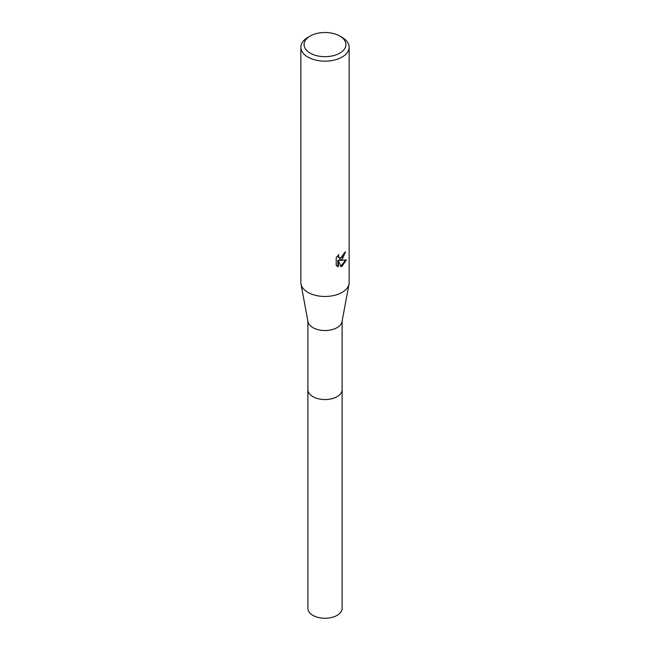 <?xml version="1.0" encoding="UTF-8"?>
<svg xmlns="http://www.w3.org/2000/svg" width="650" height="650" viewBox="0 0 650 650"><rect width="100%" height="100%" fill="white"/><g stroke="black" fill="none" stroke-linecap="round" stroke-linejoin="round"><path stroke-width="0.97" d="M342.103 389.366A17.111 9.88 180 0 1 342.111 389.667A17.103 9.88 180 0 1 337.098 396.646A17.103 9.88 180 0 1 318.451 398.791A17.103 9.88 180 0 1 307.897 389.667A17.111 9.88 180 0 1 307.897 389.366M342.103 389.456A17.111 9.88 180 0 1 337.098 396.654A17.111 9.88 180 0 1 318.281 398.751A17.111 9.88 180 0 1 307.897 389.456M339.804 36.042L342.079 37.351A24.148 13.943 180 0 1 349.148 47.214L349.148 282.531A24.148 13.943 180 0 1 349.009 284.017L342.006 321.709A17.103 9.88 180 0 1 337.098 327.632A17.103 9.88 180 0 1 319.304 329.964A17.103 9.88 180 0 1 307.994 321.709L300.991 284.017A24.148 13.943 180 0 1 300.852 282.531L300.852 47.214A24.148 13.943 180 0 1 307.921 37.351L310.196 36.042A20.93 12.082 180 0 1 339.804 36.042A20.93 12.082 180 0 1 339.804 53.129A20.93 12.082 180 0 1 310.196 53.129A20.93 12.082 180 0 1 310.196 36.042L307.921 37.351M349.009 284.017A24.148 13.943 180 0 1 342.079 292.386A24.148 13.943 180 0 1 316.964 295.677A24.148 13.943 180 0 1 300.991 284.017M338.439 266.76L336.229 265.468L336.229 257.692L338.772 254.548L338.431 256.092L339.365 257.936L342.079 257.433L343.826 254.646L344.077 253.029A24.148 13.943 0 0 0 345.548 251.81L342.079 259.521L339.763 260.39L346.377 259.967L342.079 266.232L340.941 266.711L338.439 260.463L338.439 266.768L337.854 266.427L337.854 260.122L338.439 260.463M349.148 47.214A24.148 13.943 180 0 1 342.079 57.07A24.148 13.943 180 0 1 315.762 60.092A24.148 13.943 180 0 1 300.852 47.214M344.923 252.363L339.186 260.065L339.763 260.39M339.365 257.936L338.098 256.864L337.862 255.507M336.984 266.11L337.854 266.427M340.762 266.248L345.621 260.146M307.889 389.667A17.111 9.88 180 0 0 312.902 396.654A17.111 9.88 180 0 0 331.549 398.799A17.111 9.88 180 0 0 342.111 389.667L342.103 608.376A17.103 9.88 180 0 1 331.549 617.5A17.103 9.88 180 0 1 312.902 615.355A17.103 9.88 180 0 1 307.897 608.376L307.897 321.181M342.103 389.667L342.103 321.181"/></g></svg>
